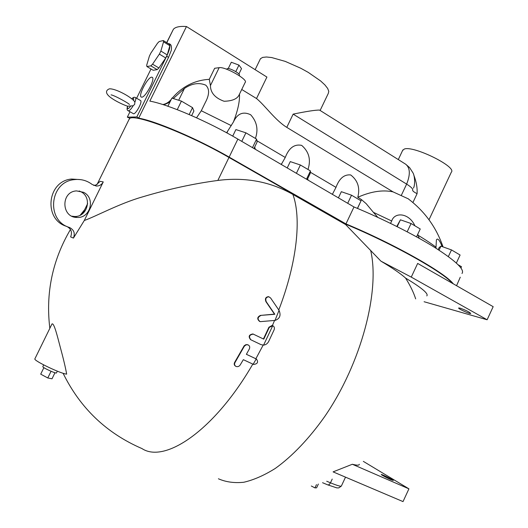 <?xml version="1.0" encoding="UTF-8"?>
<svg xmlns="http://www.w3.org/2000/svg" width="528" height="528" viewBox="0 0 528 528"><rect width="100%" height="100%" fill="white"/><g stroke="black" fill="none" stroke-linecap="round" stroke-linejoin="round"><path stroke-width="0.79" d="M73.425 238.095C75.293 233.27 73.946 229.72 69.386 227.443C45.745 220.638 49.665 181.612 74.369 179.626C80.982 178.873 86.935 180.497 92.215 184.503L96.215 186.041C99.363 186.1 101.713 184.727 103.257 181.916L84.295 220.493L73.425 238.095L70.627 236.914C72.475 232.135 71.141 228.617 66.62 226.373C43.197 219.628 47.071 181.005 71.537 179.045L80.711 179.639M82.48 213.787L84.289 210.441M235.646 366.221C234.168 365.31 233.838 364.03 234.65 362.373L244.193 345.754L246.035 344.593L248.114 344.896M246.398 354.301L256.232 358.934M250.912 339.808L261.023 344.645L263.591 345.114C265.815 344.85 267.505 343.649 268.66 341.497L274.138 329.776C274.758 327.881 274.296 326.522 272.745 325.697L269.273 327.386L263.769 339.141L253.242 334.112C249.275 334.811 248.503 336.712 250.912 339.808L250.576 339.643C248.16 336.547 248.939 334.653 252.899 333.953L253.618 334.25M263.426 338.976L268.924 327.235L272.098 325.453L272.659 325.664M259.604 321.433C256.912 319.057 257.176 317.051 260.403 315.414L274.474 314.134L265.947 301.673C264.792 298.709 265.63 297.04 268.455 296.663L269.075 296.855M128.733 120.074L129.353 118.807C132.944 112.708 187.526 133.426 228.98 157.45L345.794 224.228L345.635 224.565L292.882 194.423C270.263 181.599 245.249 176.933 217.846 180.444C193.182 183.737 167.983 189.248 142.25 196.964C119.48 203.465 95.41 216.625 84.295 220.493M51.645 324.641L51.988 323.941C54.094 322.549 57.427 336.541 60.152 346.751C63.307 358.327 65.472 367.448 66.66 374.114C61.38 373.969 34.03 360.941 34.828 358.948L51.988 323.941M345.794 224.228C392.687 243.725 442.966 271.933 452.437 283.338M415.668 298.888C413.642 292.519 410.282 285.582 405.59 278.084C400.884 273.794 392.667 268.145 380.919 261.142L345.635 224.565M380.919 261.142L411.259 277.108L487.12 319.77L493.172 306.676L417.668 263.426L411.259 277.108M424.09 301.732L487.12 319.77M352.341 464.264L408.923 488.836L403.022 501.6L333.089 471.874L352.341 464.264C357.093 465.452 359.41 465.452 359.291 464.277M408.923 488.836L363.337 461.373M382.397 475.365L381.275 474.54C380.86 473.715 393.419 479.899 393.287 480.454C391.38 480.031 387.75 478.335 382.397 475.365M405.59 278.084C421.72 287.806 428.795 293.753 426.809 295.911M460.086 308.141C465.802 310.174 469.346 311.949 470.725 313.46C470.21 314.305 457.611 308.563 458.674 307.969L460.086 308.141M103.257 181.916L100.168 181.315L96.083 184.991L93.727 185.414M71.914 216.183L74.177 216.467C87.509 217.569 92.77 197.116 80.56 191.578L79.167 190.964M83.47 192.284C95.786 197.881 90.466 218.546 77.015 217.437C61.195 217.628 60.674 191.519 76.567 190.912L83.47 192.284M42.86 366.544L42.814 366.643C42.524 367.739 56.938 374.233 56.522 372.821L57.328 371.171M54.971 372.735L52.008 378.807L47.797 377.969L40.709 374.154L43.897 367.64M51.058 371.296L47.797 377.969M316.483 484.612L314.945 487.905L316.602 487.813L318.358 484.057M311.322 486.004L314.945 487.905M260.753 315.559C257.433 317.348 257.248 319.381 260.192 321.658L275.108 320.397C279.807 318.734 281.14 315.414 279.101 310.438L270.607 297.977L268.818 296.795C265.987 297.172 265.148 298.848 266.303 301.805L274.837 314.279L260.403 315.414M274.837 314.279L274.474 314.134M256.417 359.027L246.391 354.314L249.361 348.902C250.127 346.982 249.638 345.622 247.889 344.817L246.081 344.843L244.345 346.183L234.986 362.558C234.148 364.32 234.544 365.627 236.161 366.485C237.811 366.927 239.144 366.425 240.181 364.98L243.329 359.674L253.585 364.452C257.644 363.917 258.588 362.109 256.417 359.027L256.073 358.849M168.181 43.54L169.369 43.791C170.63 45.507 169.726 49.652 166.663 56.232L136.825 116.952L138.758 118.048L138.026 118.061C154.354 120.443 197.201 138.666 229.145 157.106L345.952 223.905C394.013 243.87 445.21 272.831 453.268 283.813M136.825 116.952L127.327 117.157L129.98 111.751M128.891 119.75L129.914 118.206L127.327 117.157M461.993 273.497C464.937 269.643 455.882 260.984 434.821 247.513C413.939 234.491 382.694 218.79 353.991 206.963L237.864 139.095C208.072 121.526 168.016 104.346 149.84 101.112L186.463 26.525C179.731 26.057 175.375 26.974 173.389 29.278L166.67 42.61M456.562 285.701L460.264 277.213M357.43 208.395L361.033 200.798L351.542 195.202L341.339 191.697L338.408 197.855M347.701 203.287L351.542 195.202M357.515 208.428L361.033 200.798M416.546 236.841L420.235 228.974L411.068 223.522L400.429 219.806L396.772 226.466M407.174 231.799L411.068 223.522M397.188 226.677L400.429 219.806M306.491 179.203L310.444 170.933L300.386 164.993L290.261 161.608L287.225 167.944M296.399 173.309L300.386 164.993M307.237 179.639L310.233 173.369L310.444 170.933M189.169 114.543L192.535 107.639L181.427 101.119L171.871 98.109L167.897 106.227M177.25 109.666L181.427 101.119M191.644 115.619L193.895 111.012L192.535 107.639M252.483 147.642L256.588 139.135L245.909 132.825L235.891 129.584L232.716 136.138M241.771 141.379L245.909 132.825M253.981 148.513L257.09 142.072L256.588 139.135M460.944 267.947L461.512 266.732L458.205 264.799M438.167 249.638L439.157 247.52L440.939 246.154L451.48 249.916L460.099 255.024L456.364 263.036M448.358 256.588L451.48 249.916M439.045 250.199L440.939 246.154M435.95 248.219L436.405 239.943C437.547 237.706 439.474 239.923 442.18 246.596M435.871 247.097C431.237 243.553 425.297 239.62 418.057 235.29L419.232 238.333M390.542 223.39L391.697 221.001C394.588 211.675 409.147 212.89 414.922 225.812M417.78 234.201L418.057 235.29M391.697 221.001L373.388 212.329L377.817 217.364M332.383 194.337L335.993 187.367C339.319 178.385 344.223 174.247 350.704 174.953C357.859 180.484 360.221 187.922 357.799 197.274L361.535 199.67L366.201 203.696L373.388 212.329M361 200.785L361.535 199.67M332.356 194.324L332.607 193.868M408.514 198.937L393.043 191.869C382.714 189.651 370.973 191.453 357.799 197.274M393.043 191.869L286.777 127.367L293.152 114.127C306.841 111.322 315.632 109.976 319.526 110.088L319.902 110.326M186.463 26.525L266.911 77.068L256.516 98.531C265.056 105.501 275.081 120.133 286.777 127.367M256.516 98.531L241.738 89.476M226.631 132.766L233.389 122.047C237.303 113.599 243.058 111.164 250.642 114.734C256.912 121.684 258.502 129.584 255.407 138.435M281.292 164.479L285.265 157.456C288.908 147.919 294.38 143.887 301.666 145.365C309.025 151.774 311.131 159.812 307.982 169.481M307.633 178.801L308.174 180.187M281.16 164.399L281.78 163.462M226.895 132.911L227.575 131.512M254.687 147.055L255.38 149.332M254.146 148.612L254.747 147.365M231.304 125.638L201.293 110.748L196.535 117.797M209.266 79.345L214.658 68.284L219.153 67.676C225.08 66.363 248.655 79.814 245.15 82.447L239.27 94.558C237.534 98.795 232.478 101.026 224.096 101.264C215.028 97.99 210.481 92.756 210.434 85.556L209.266 79.345C194.667 80.183 182.299 86.473 172.168 98.201M171.303 99.271L171.092 99.541C168.907 102.234 166.155 103.904 162.822 104.544M173.303 98.558L184.444 88.453C191.803 83.431 198.891 82.322 205.709 85.127C209.695 88.829 209.53 94.697 205.207 102.729L201.293 110.748M163.779 104.848L169.858 102.221M345.952 223.905L353.991 206.963M138.758 118.048L168.557 57.387L171.296 50.338C171.699 47.342 171.409 45.375 170.419 44.431L169.369 43.791M169.996 44.174L170.419 44.431M166.663 56.232L168.557 57.387M136.613 98.267L151.021 68.99M140.435 100.465L140.613 100.571C142.765 101.95 135.01 115.632 133.241 113.593L128.311 110.807M151.622 77.161L152.387 77.365C155.258 79.2 145.484 97.442 141.775 97.192L141.115 97.007C138.197 95.264 147.741 77.233 151.622 77.161M163.31 40.55L169.594 44.405L169.851 45.705L167.224 54.919L165.726 57.968L158.902 67.973L157.192 69.643L153.166 70.264L146.89 66.528L146.698 65.188L149.404 56.08L150.869 53.104L157.516 43.223L159.205 41.507L163.31 40.55L163.548 41.844L160.868 51.058L159.364 54.12L152.552 64.178L150.856 65.861L146.89 66.528M134.864 102.3L134.666 104.359L133.155 105.765L127.578 106.227C120.826 103.864 114.906 100.393 113.065 99.178C103.006 92.849 106.867 89.654 109.52 88.823C115.711 88.526 131.254 96.941 134.581 101.6L134.864 102.3C135.835 99.805 136.052 98.248 135.518 97.64L135.32 97.528M130.779 106.016L130.766 106.016C128.014 109.567 126.977 109.626 127.664 106.187L127.664 106.187M169.851 45.705L163.548 41.844M167.224 54.919L160.868 51.058M165.726 57.968L159.364 54.12M158.902 67.973L152.552 64.178M157.192 69.643L150.856 65.861M404.593 163.528L405.709 164.234C410.17 167.878 410.48 174.504 406.633 184.107C411.147 186.958 413.153 188.978 412.645 190.172M413.708 174.808C416.335 181.606 417.457 187.902 417.074 193.69C414.097 192.159 412.612 191.004 412.619 190.232M259.941 59.763L260.456 58.707L262.667 57.394L266.449 56.998L271.643 57.539L285.252 61.393L300.769 68.244L308.233 72.376L320.615 80.942L324.918 84.935L327.677 88.46L328.792 91.364L328.251 93.509L320.12 110.464M429 219.767L451.315 172.207C457.294 166.94 413.259 145.246 404.276 149.061L402.6 150.493M238.9 74.006L241.514 68.62L238.96 65.102L231.31 62.251L228.235 68.574M235.792 71.61L238.96 65.102M239.184 75.61L239.342 75.28C241.078 73.828 228.188 67.003 227.08 68.798L226.994 68.977M252.806 364.102C214.559 430.406 164.822 463.789 141.979 448.582C106.517 433.257 80.223 408.151 63.083 373.256M263.149 345.127L255.869 358.756M274.573 320.456L272.395 325.545M292.882 194.423C301.574 217.892 297.165 262.211 278.784 309.949M228.98 157.45L217.846 180.444M370.623 250.279C380.219 290.506 361.522 362.954 324.832 416.368C309.197 438.57 292.09 456.416 275.279 468.435C264.205 475.365 253.711 479.972 243.791 482.255C234.34 483.226 225.885 482.071 218.414 478.777M345.517 477.16L341.444 485.879C341.227 486.757 337.57 485.734 330.469 482.81L326.72 481.239M332.211 479.081L330.469 482.81C329.571 484.493 328.601 485.159 327.558 484.796L322.555 482.711M279.041 310.345L275.009 320.41M266.303 301.805L265.947 301.673M244.187 346.447L243.85 346.276M234.986 362.558L234.65 362.373M256.219 358.934L253.163 364.267M269.273 327.386L268.924 327.235M272.745 325.697L263.591 345.114M239.474 94.129C239.864 101.277 237.831 110.583 233.389 122.047M285.265 157.456L256.859 140.705M335.993 187.367L310.332 172.234M178.675 100.254L184.444 88.453M127.578 106.214C126.766 108.775 126.951 110.273 128.132 110.702C129.202 111.118 130.878 109.474 133.155 105.765M133.531 100.261C134 98.017 133.465 97.548 131.941 98.848M229.145 157.106L237.864 139.095M293.152 114.127L406.633 184.107L401.3 195.406M412.909 202.541L417.074 193.69M219.153 67.676L210.434 85.556M74.369 179.626L71.537 179.045M84.671 209.649L80.21 215.193M70.462 229.482C52.417 260.192 45.547 293.139 49.837 328.33M129.353 118.807L97 184.589M87.628 203.643L82.744 213.583M77.015 217.437L74.177 216.467M96.083 184.991L95.7 185.625L96.215 186.041M43.672 364.894L42.814 366.643M327.756 484.876L336.904 487.905L338.791 487.892L341.339 486.09M268.818 296.795L268.455 296.663M247.889 344.817L247.553 344.645M272.455 325.604L272.098 325.453M253.242 334.112L252.899 333.953M443.025 246.893C436.339 227.377 424.743 211.358 408.243 198.838M201.511 110.312L205.207 102.729M140.613 100.571L135.518 97.64C134.495 96.862 133.28 97.244 131.861 98.782M129.347 104.577C130.277 104.062 113.837 95.02 111.065 94.882M166.789 42.689L173.389 29.278M319.526 110.088L405.709 164.234L409.596 167.62L412.955 172.834C414.5 175.052 415.49 184.041 413.49 188.1M255.136 69.67L260.456 58.707M398.297 159.575L402.871 149.919M226.835 69.307L227.08 68.798"/></g></svg>
